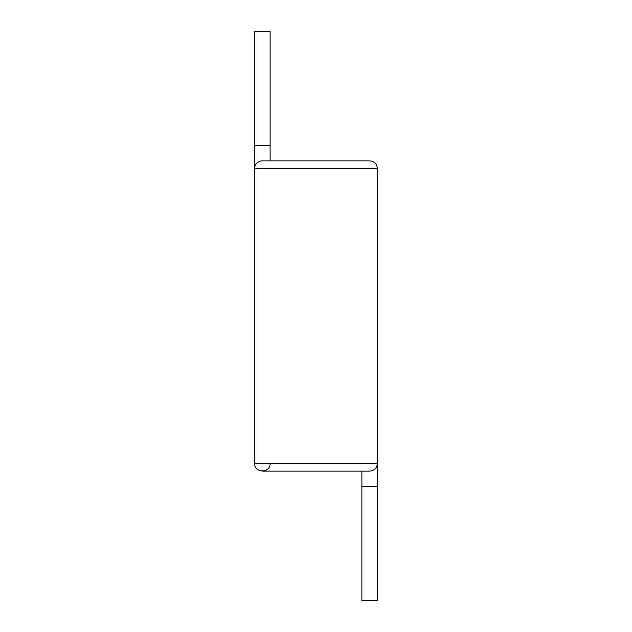 <?xml version="1.0" encoding="UTF-8"?>
<svg xmlns="http://www.w3.org/2000/svg" width="632" height="632" viewBox="0 0 632 632"><rect width="100%" height="100%" fill="white"/><g stroke="black" fill="none" stroke-linecap="round" stroke-linejoin="round"><path stroke-width="0.95" d="M270.109 463.375C270.591 473.376 254.119 473.376 254.593 463.375L254.593 168.625L377.407 168.625C376.949 163.917 374.357 161.334 369.649 160.876L262.351 160.876A7.758 7.758 0 0 0 254.593 168.625L254.593 145.81L270.109 145.81L270.109 160.876M254.593 463.375L377.407 463.375L377.407 455.727A7.758 7.726 180 0 1 377.351 456.644L377.407 440.409A7.758 7.726 180 0 0 377.264 438.948L377.28 441.776A7.758 7.726 180 0 0 377.407 440.409L377.264 438.948M377.407 455.617L377.407 455.727A7.758 7.726 180 0 0 377.344 454.756M377.407 486.19L377.407 600.4L361.891 600.4L361.891 486.19L377.407 486.19L377.407 463.375C376.949 468.083 374.357 470.666 369.649 471.124L262.351 471.124M254.593 145.81L254.593 31.6L270.109 31.6L270.109 145.81M377.407 440.228L377.407 168.625M361.891 471.101L361.891 486.19"/></g></svg>

